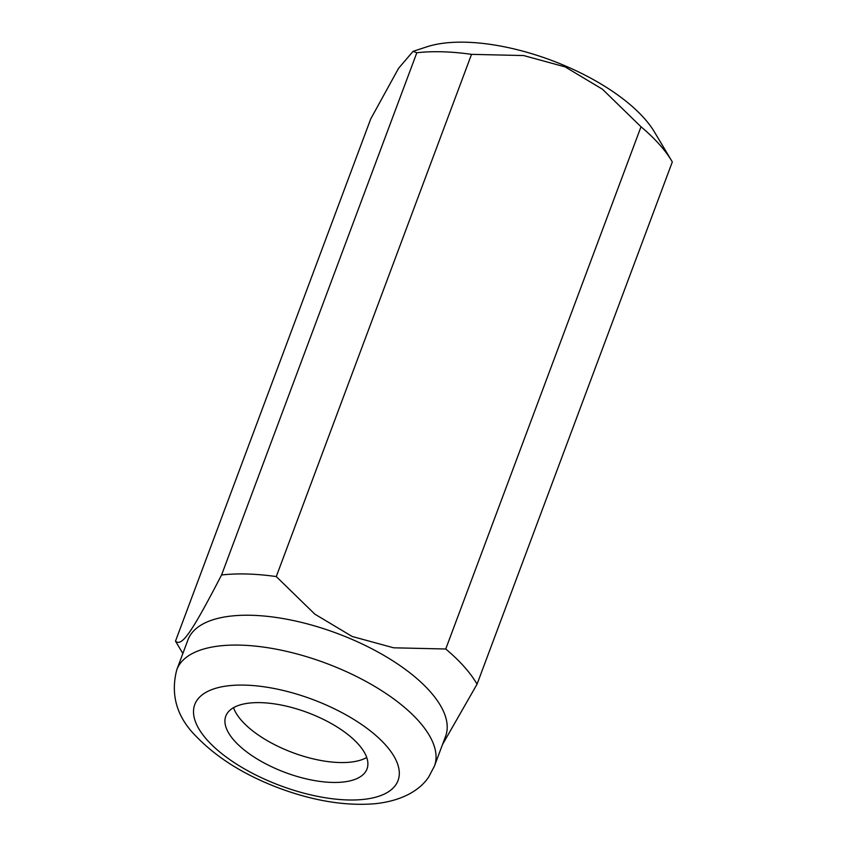 <?xml version="1.0" encoding="UTF-8"?>
<svg xmlns="http://www.w3.org/2000/svg" width="846" height="846" viewBox="0 0 846 846"><rect width="100%" height="100%" fill="white"/><g stroke="black" fill="none" stroke-linecap="round" stroke-linejoin="round"><path stroke-width="1.27" d="M187.939 639.904A137.538 58.342 20.5 0 1 350.995 638.942A137.538 58.342 20.5 0 1 445.599 736.242L434.442 766.074A137.538 58.342 20.5 0 0 339.838 668.784A137.538 58.342 20.5 0 0 179.743 664.121A137.538 58.342 20.5 0 0 176.782 669.746L187.939 639.904M416.824 52.759L221.567 574.984C191.365 633.168 181.763 646.947 175.492 641.131L370.738 118.905L398.551 68.346L413.091 51.342L416.824 52.759A167.508 71.053 20.5 0 1 471.529 54.356L523.653 55.55L565.117 66.887L602.468 89.232L641.004 126.773L445.747 648.998L393.633 647.803L352.158 636.478L314.807 614.122L276.272 576.581L471.529 54.356M413.091 51.342L426.786 46.847A137.538 58.342 20.5 0 1 565.255 65.872A137.538 58.342 20.5 0 1 654.423 131.955L671.809 161.078A167.508 71.053 20.5 0 1 672.316 161.935L477.059 684.171L442.469 744.607M221.567 574.984A167.508 71.053 20.5 0 1 276.272 576.581M182.863 653.493L176 641.998A167.508 71.053 20.5 0 1 175.492 641.131M277.647 769.458A75.379 31.979 20.5 0 1 225.797 716.139A75.379 31.979 20.5 0 1 315.167 715.61A75.379 31.979 20.5 0 1 367.016 768.94A75.379 31.979 20.5 0 1 277.647 769.458M233.528 707.69A75.379 31.979 -159.5 0 0 285.091 749.567A75.379 31.979 -159.5 0 0 366.72 757.498M445.747 648.998A167.508 71.053 20.5 0 1 477.059 684.171M641.004 126.773A167.508 71.053 20.5 0 1 671.809 161.078M395.706 784.972A108.5 46.022 20.5 0 1 269.409 781.292A108.5 46.022 20.5 0 1 197.107 700.107A108.5 46.022 20.5 0 1 323.405 703.787A108.5 46.022 20.5 0 1 395.706 784.972M434.442 766.074L428.732 776.945C419.817 790.418 401.818 800.876 375.264 803.7C345.887 806.175 313.919 801.025 279.392 788.239C245.224 775.359 217.866 758.46 197.298 737.532C177.026 717.863 170.183 695.264 176.782 669.746"/></g></svg>
